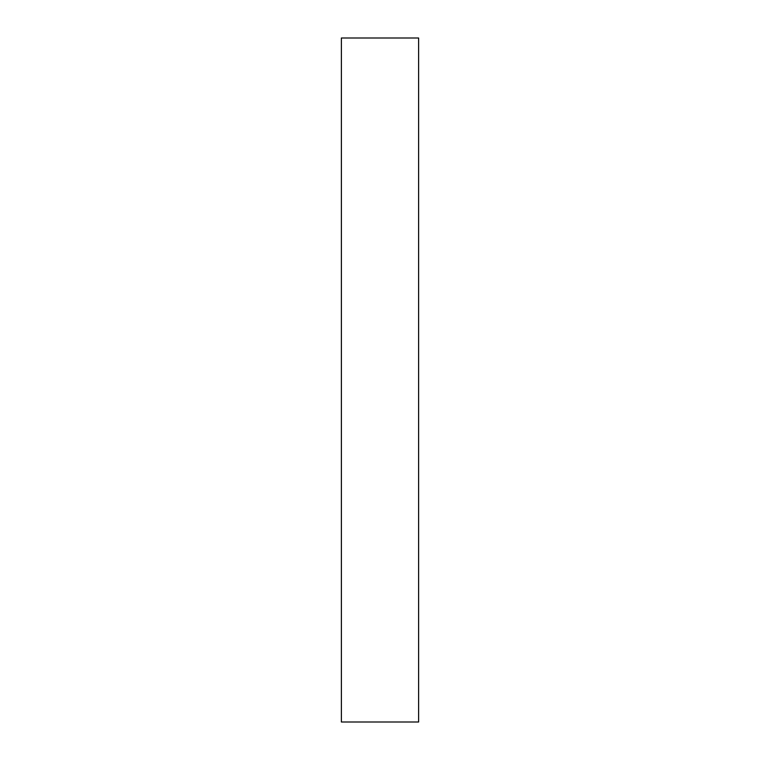 <?xml version="1.0" encoding="UTF-8"?>
<svg xmlns="http://www.w3.org/2000/svg" width="760" height="760" viewBox="0 0 760 760"><rect width="100%" height="100%" fill="white"/><g stroke="black" fill="none" stroke-linecap="round" stroke-linejoin="round"><path stroke-width="1.14" d="M418.617 722L341.382 722L418.617 722L418.617 38L341.382 38L418.617 38L418.617 722M341.382 38L341.382 722L341.382 38"/></g></svg>
